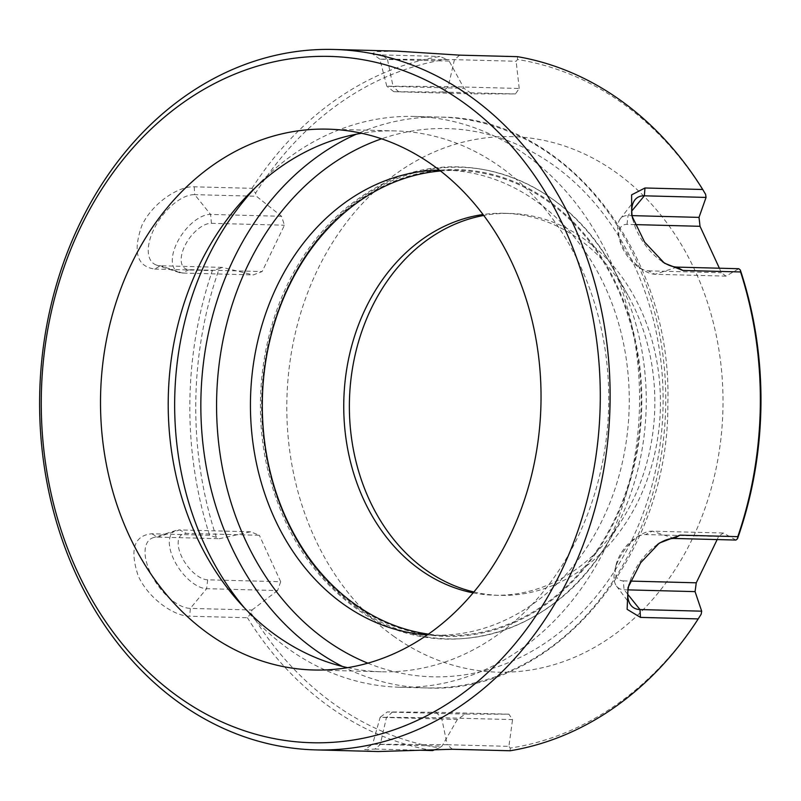 <?xml version="1.0" encoding="UTF-8"?>
<svg xmlns="http://www.w3.org/2000/svg" width="801" height="801" viewBox="0 0 801 801"><rect width="100%" height="100%" fill="white"/><g stroke="black" fill="none" stroke-linecap="round" stroke-linejoin="round"><path stroke-width="0.6" stroke-dasharray="4 3" d="M517.466 56.661A1350.376 462.027 -29.2 0 1 517.496 59.504A347.083 282.563 91.5 0 1 705.611 194.383M250.613 531.784L179.654 529.932L186.353 533.376L259.354 535.288A1263.728 267.764 19.2 0 0 250.613 531.784A39778.831 6405.877 -11.7 0 1 219.314 538.713A1338.261 314.853 21.3 0 0 216.4 537.411A347.083 282.563 91.5 0 1 219.234 268.645A1338.261 341.887 159.8 0 0 222.177 267.374A39778.831 5549.188 -167.1 0 1 253.326 274.903A1263.728 293.797 161.9 0 0 262.137 271.549L284.435 225.221A1263.728 725.596 81 0 0 281.531 216.29A39778.831 16017.367 39.6 0 0 256.41 196.265A1338.261 772.735 84 0 0 255.539 193.211A347.083 282.563 91.5 0 1 446.487 59.324A1338.261 433.441 -149.8 0 1 449.181 61.086A39778.831 22193.697 -108 0 1 464.039 88.32A1263.728 435.484 -147.5 0 1 471.809 93.837L515.433 93.947A1263.728 457.832 148.5 0 0 519.218 88.47L448.26 86.608L386.793 86.188L393.081 86.468L387.484 59.474L379.844 59.124L454.427 59.644L516.134 61.266A1338.261 457.882 150.8 0 0 517.496 59.504M281.531 216.29L210.573 214.438A33.882 17.232 125.6 0 0 178.092 240.69A33.882 17.232 125.6 0 0 179.194 272.52A33.882 17.232 125.6 0 0 182.368 273.051L253.326 274.903M189.136 269.637L182.368 273.051L160.48 265.762A41.111 20.906 -54.4 0 1 156.626 265.121A41.111 20.906 -54.4 0 1 155.294 226.503A41.111 20.906 -54.4 0 1 194.703 194.643L210.573 214.438L211.434 223.309A26.783 13.617 125.6 0 0 184.731 246.067A26.783 13.617 125.6 0 0 189.136 269.637L262.137 271.549M207.669 579.814L206.628 588.685L190.338 608.39A41.111 20.446 -125 0 1 151.85 575.659A41.111 20.446 -125 0 1 153.221 537.681A41.111 20.446 -125 0 1 157.617 537.101L179.654 529.932A33.882 16.851 55 0 0 176.04 530.412A33.882 16.851 55 0 0 174.908 561.711A33.882 16.851 55 0 0 206.628 588.685L277.587 590.547A1263.728 729.28 99.3 0 0 280.68 581.726L207.669 579.814A26.783 13.317 55 0 1 181.467 556.184A26.783 13.317 55 0 1 186.353 533.376M435.213 749.546A1350.376 462.027 150.8 0 0 439.218 747.904A347.083 282.563 91.5 0 1 333.897 703.879A347.083 282.563 91.5 0 1 251.114 613.025A1338.261 775.338 96.3 0 0 252.045 610.012L190.338 608.39L189.697 616.219C174.828 616.359 148.966 599.458 138.223 575.919C129.522 549.526 134.067 535.479 151.85 533.766L209.592 535.278A1350.376 317.697 -158.7 0 1 216.4 537.411M151.85 533.766L157.617 537.101L219.314 538.713M280.68 581.726L259.354 535.288M252.045 610.012A39778.831 16644.5 141.3 0 0 277.587 590.547M251.114 613.025A1350.376 782.357 -83.7 0 1 247.439 617.741L189.697 616.219M508.885 714.192L435.874 712.279L387.284 711.939L380.135 717.306L441.601 717.746L512.56 719.598A1263.728 435.484 32.5 0 0 508.885 714.192L465.271 714.081A1263.728 457.832 -31.5 0 1 457.381 719.458L380.125 717.316L372.615 744.209L441.952 746.172A1338.261 457.882 -29.2 0 1 439.218 747.904M378.182 751.528L367.329 750.737L364.675 749.656L374.958 749.055L380.255 744.56L386.422 717.596L392.26 712.169L387.284 711.939M392.26 712.169L465.271 714.081M435.874 712.279L441.601 717.746L447.198 744.73L372.625 744.209L364.665 749.646M374.958 749.055L420.485 750.247M457.381 719.458A39778.831 22423.244 -71.6 0 1 441.952 746.172M452.405 749.255L447.198 744.73L508.905 746.352A39778.831 22193.697 72 0 0 512.56 719.598M701.185 614.197A347.083 282.563 91.5 0 1 510.237 748.084A1338.261 433.441 30.2 0 0 508.905 746.352M510.237 748.084A1350.376 437.366 -149.8 0 1 510.147 750.767M393.421 636.064A267.864 218.072 -88.5 0 0 723.003 404.966A267.864 218.072 -88.5 0 0 398.317 172.165A267.864 218.072 -88.5 0 0 393.421 636.064M519.218 88.47A39778.831 22423.244 108.4 0 0 516.134 61.266M719.388 268.215L721.341 272.751A1263.728 267.764 -160.8 0 1 725.986 276.135A39778.831 6405.877 168.3 0 0 738.772 268.725M735.909 540.064A39778.831 5549.188 12.9 0 0 723.273 533.015A1263.728 293.797 -18.1 0 1 718.557 536.48L717.165 539.574M439.419 170.122A232.62 189.376 91.5 0 1 445.937 170.152A232.62 189.376 91.5 0 1 536.67 201.512A232.62 189.376 91.5 0 1 621.656 465.521A232.62 189.376 91.5 0 1 433.762 635.233A232.62 189.376 91.5 0 1 427.253 634.923M440.53 170.983A232.62 189.376 91.5 0 1 457.802 170.463A232.62 189.376 91.5 0 1 548.535 201.822A232.62 189.376 91.5 0 1 633.521 465.832A232.62 189.376 91.5 0 1 445.626 635.543A232.62 189.376 91.5 0 1 428.395 634.122M432.7 750.567A350.337 285.216 91.5 0 1 247.439 617.741M209.592 535.278A350.337 285.216 91.5 0 1 212.385 270.578A1350.376 344.991 -20.2 0 0 219.234 268.645M222.177 267.374L160.48 265.762L154.643 269.066C136.971 266.463 132.696 251.985 141.817 225.622C152.941 202.102 179.374 185.832 194.232 186.813L251.975 188.325A1350.376 779.733 -96 0 1 255.539 193.211M251.975 188.325A350.337 285.216 91.5 0 1 440.029 56.46A1350.376 437.366 30.2 0 1 446.487 59.324M718.557 536.48L645.546 534.567A26.783 13.617 -54.4 0 0 635.854 537.721L640.049 535.148A33.882 17.232 -54.4 0 1 652.314 531.163L723.273 533.015M628.024 589.876L624.109 589.776A33.882 17.232 -54.4 0 1 616.5 586.072A33.882 17.232 -54.4 0 1 614.828 570.332A33.882 17.232 -54.4 0 1 640.049 535.148M627.724 594.282L624.109 589.776L623.248 580.895A26.783 13.617 -54.4 0 1 615.919 565.536A26.783 13.617 -54.4 0 1 635.854 537.721M623.248 580.895L630.427 581.085M657.491 544.47A41.111 20.906 125.6 0 0 655.649 545.771A41.111 20.906 125.6 0 0 629.886 581.696A41.111 20.906 125.6 0 0 629.085 584.47M459.724 55.149L454.427 59.644L448.26 86.608L442.422 92.035L393.832 91.704L471.809 93.837M442.422 92.035L515.433 93.947M449.181 61.086L387.484 59.474L382.287 54.949L372.145 53.607L377.021 51.644L396.525 51.104M382.287 54.949L440.029 56.46M398.808 91.925L393.081 86.468L464.039 88.32M211.434 223.309L284.435 225.221M194.232 186.813L194.703 194.643L256.41 196.265M154.643 269.066L212.385 270.578M632.7 218.733A41.111 20.446 55 0 0 633.451 221.727A41.111 20.446 55 0 0 660.565 260.405A41.111 20.446 55 0 0 662.527 261.757M725.986 276.135L655.028 274.272A33.882 16.851 -125 0 1 644.174 270.568A33.882 16.851 -125 0 1 618.302 233.672A33.882 16.851 -125 0 1 620.204 218.973A33.882 16.851 -125 0 1 628.054 215.519L632.129 215.629M634.943 224.6L627.013 224.39A26.783 13.317 -125 0 0 619.303 238.738L618.302 233.672M677.065 267.103L655.028 274.272L648.329 270.838A26.783 13.317 -125 0 1 639.749 267.904A26.783 13.317 -125 0 1 619.303 238.738M648.329 270.838L721.341 272.751M473.892 591.969A191.028 155.524 -88.5 0 0 499.914 595.363A191.028 155.524 -88.5 0 0 660.374 408.47A191.028 155.524 -88.5 0 0 509.907 213.436A191.028 155.524 -88.5 0 0 483.744 215.459M347.624 667.664A270.518 220.225 -88.5 0 0 381.396 671.769A270.518 220.225 -88.5 0 0 608.63 407.108A270.518 220.225 -88.5 0 0 395.554 130.923A270.518 220.225 -88.5 0 0 361.621 133.256M244.385 607.839A285.486 232.42 -88.5 0 0 249.572 613.816A285.486 232.42 -88.5 0 0 288.28 648.74A285.486 232.42 -88.5 0 0 399.639 687.228A285.486 232.42 -88.5 0 0 639.448 407.919A285.486 232.42 -88.5 0 0 414.588 116.445A285.486 232.42 -88.5 0 0 260.876 181.897A285.486 232.42 -88.5 0 0 255.389 187.604M473.131 592.87A191.028 155.524 -88.5 0 0 494.287 595.213A191.028 155.524 -88.5 0 0 622.197 519.689A191.028 155.524 -88.5 0 0 628.064 295.409A191.028 155.524 -88.5 0 0 504.29 213.286A191.028 155.524 -88.5 0 0 483.043 214.518M674.202 538.442L652.314 531.163L645.546 534.567M627.013 224.39L628.054 215.519L631.769 211.023M367.849 663.168A274.202 223.239 -88.5 0 0 663.008 408.54A274.202 223.239 -88.5 0 0 381.576 138.813M342.417 666.452A285.486 232.42 -88.5 0 0 425.832 687.909A285.486 232.42 -88.5 0 0 665.641 408.61A285.486 232.42 -88.5 0 0 440.77 117.136A285.486 232.42 -88.5 0 0 356.355 134.198M355.974 607.098A235.905 192.05 -88.5 0 0 605.946 545.621A235.905 192.05 -88.5 0 0 613.196 268.655A235.905 192.05 -88.5 0 0 314.403 243.134A235.905 192.05 -88.5 0 0 355.974 607.098M354.543 604.915A233.461 190.067 -88.5 0 0 641.801 403.494A233.461 190.067 -88.5 0 0 358.808 200.59A233.461 190.067 -88.5 0 0 354.543 604.915M176.04 530.412L153.221 537.681M433.762 635.233L445.626 635.543M445.937 170.152L457.802 170.463M615.919 565.536L614.828 570.332M616.5 586.072L630.747 605.065M629.886 581.696L628.044 587.503M655.649 545.771L659.313 543.068M393.832 91.704L386.793 86.188M379.854 59.134L372.145 53.617M386.793 86.178L379.844 59.124M179.194 272.52L156.626 265.121M660.565 260.405L664.409 263.169M633.451 221.727L631.669 215.459M620.204 218.973L634.813 200M395.554 130.923L327.849 129.151M381.396 671.769L313.692 669.996M239.189 602.212L249.572 613.816M249.912 192.941L260.876 181.897M399.639 687.228L425.832 687.909C553.781 695.098 669.656 556.875 667.834 403.073C672.46 253.356 565.516 116.866 440.77 117.136L414.588 116.445M494.287 595.213L499.914 595.363M504.29 213.286L509.907 213.436M628.064 295.409L613.196 268.655C563.584 175.349 455.889 139.544 373.346 189.116C342.648 206.838 317.316 232.51 297.341 266.102C263.038 323.604 251.674 400.16 267.334 468.144C281.632 528.43 310.698 574.808 354.533 607.248C434.813 667.714 549.756 639.448 605.946 545.621L622.197 519.689M639.749 267.904L644.174 270.568"/><path stroke-width="1.2" d="M334.037 49.462A350.337 285.216 91.5 0 1 470.688 96.691A350.337 285.216 91.5 0 1 598.667 494.307A350.337 285.216 91.5 0 1 315.694 749.896A350.337 285.216 91.5 0 1 97.221 613.806A350.337 285.216 91.5 0 1 71.579 241.902A350.337 285.216 91.5 0 1 334.037 49.462L396.525 51.104L459.724 55.149L517.466 56.661A350.337 285.216 91.5 0 1 702.727 189.497A1350.376 782.357 96.3 0 1 705.611 194.383A1338.261 775.338 -83.7 0 1 706.051 197.426A39778.831 16644.5 -38.7 0 1 699.013 217.381A1263.728 729.28 -80.7 0 1 700.024 226.303L719.388 268.215M657.491 544.47A41.111 20.906 125.6 0 1 674.202 538.442L680.049 535.138L659.323 543.078L640.7 562.702L628.044 587.503L627.123 609.331L640.46 617.401L698.202 618.913A350.337 285.216 91.5 0 1 510.147 750.767L452.405 749.255L378.182 751.528L315.694 749.896M420.485 750.247L432.7 750.567A1350.376 462.027 150.8 0 0 435.213 749.546M662.527 261.757A41.111 20.446 55 0 0 677.065 267.103L738.772 268.725A1338.261 314.853 -158.7 0 1 740.324 269.997A347.083 282.563 91.5 0 1 737.491 538.763A1338.261 341.887 -20.2 0 1 735.909 540.064L674.202 538.442M717.165 539.574L696.259 582.808A1263.728 725.596 -99 0 1 695.068 591.629A39778.831 16017.367 -140.4 0 1 701.686 611.173A1338.261 772.735 -96 0 1 701.185 614.197A1350.376 779.733 84 0 1 698.202 618.913M427.253 634.923A232.62 189.376 91.5 0 1 250.533 397.737A232.62 189.376 91.5 0 1 439.419 170.122M428.395 634.122A232.62 189.376 91.5 0 1 262.398 398.047A232.62 189.376 91.5 0 1 440.53 170.983M631.769 211.023L644.344 195.814L644.985 187.985L631.619 194.863L631.679 215.459L644.625 242.122L664.419 263.159L682.832 270.448L740.585 271.96A350.337 285.216 91.5 0 1 737.791 536.65A1350.376 344.991 159.8 0 1 737.491 538.763M740.585 271.96A1350.376 317.697 21.3 0 0 740.324 269.997M630.427 581.085L696.259 582.808M695.068 591.629L628.024 589.876M629.085 584.47A41.111 20.906 125.6 0 0 630.747 605.065A41.111 20.906 125.6 0 0 639.979 609.561L701.686 611.173M706.051 197.426L644.344 195.814A41.111 20.446 55 0 0 634.813 200A41.111 20.446 55 0 0 632.7 218.733M700.024 226.303L634.943 224.6M632.129 215.629L699.013 217.381M680.049 535.138L737.791 536.65M644.985 187.985L702.727 189.497M463.659 102.678A343.289 279.479 91.5 0 1 457.381 697.2A343.289 279.479 91.5 0 1 41.272 398.848A343.289 279.479 91.5 0 1 463.659 102.678M483.744 215.459A191.028 155.524 -88.5 0 0 352.47 368.47A191.028 155.524 -88.5 0 0 425.401 569.611A191.028 155.524 -88.5 0 0 473.892 591.969M208.18 633.531A270.518 220.225 91.5 0 1 109.347 326.508A270.518 220.225 91.5 0 1 327.849 129.151A270.518 220.225 91.5 0 1 540.925 405.336A270.518 220.225 91.5 0 1 313.692 669.996A270.518 220.225 91.5 0 1 208.18 633.531M361.621 133.256A270.518 220.225 -88.5 0 0 249.912 192.941A270.518 220.225 -88.5 0 0 239.189 602.212A270.518 220.225 -88.5 0 0 275.874 635.303A270.518 220.225 -88.5 0 0 347.624 667.664M255.389 187.604A285.486 232.42 -88.5 0 0 244.385 607.839M483.043 214.518A191.028 155.524 -88.5 0 0 347.354 365.346A191.028 155.524 -88.5 0 0 419.784 569.461A191.028 155.524 -88.5 0 0 473.131 592.87M640.46 617.401L639.979 609.561L627.724 594.282M682.832 270.448L677.065 267.103M381.576 138.813A274.202 223.239 -88.5 0 0 218.643 368.39A274.202 223.239 -88.5 0 0 325.717 639.849A274.202 223.239 -88.5 0 0 367.849 663.168M356.355 134.198A285.486 232.42 -88.5 0 0 201.992 377.221A285.486 232.42 -88.5 0 0 314.473 649.431A285.486 232.42 -88.5 0 0 342.417 666.452"/></g></svg>
